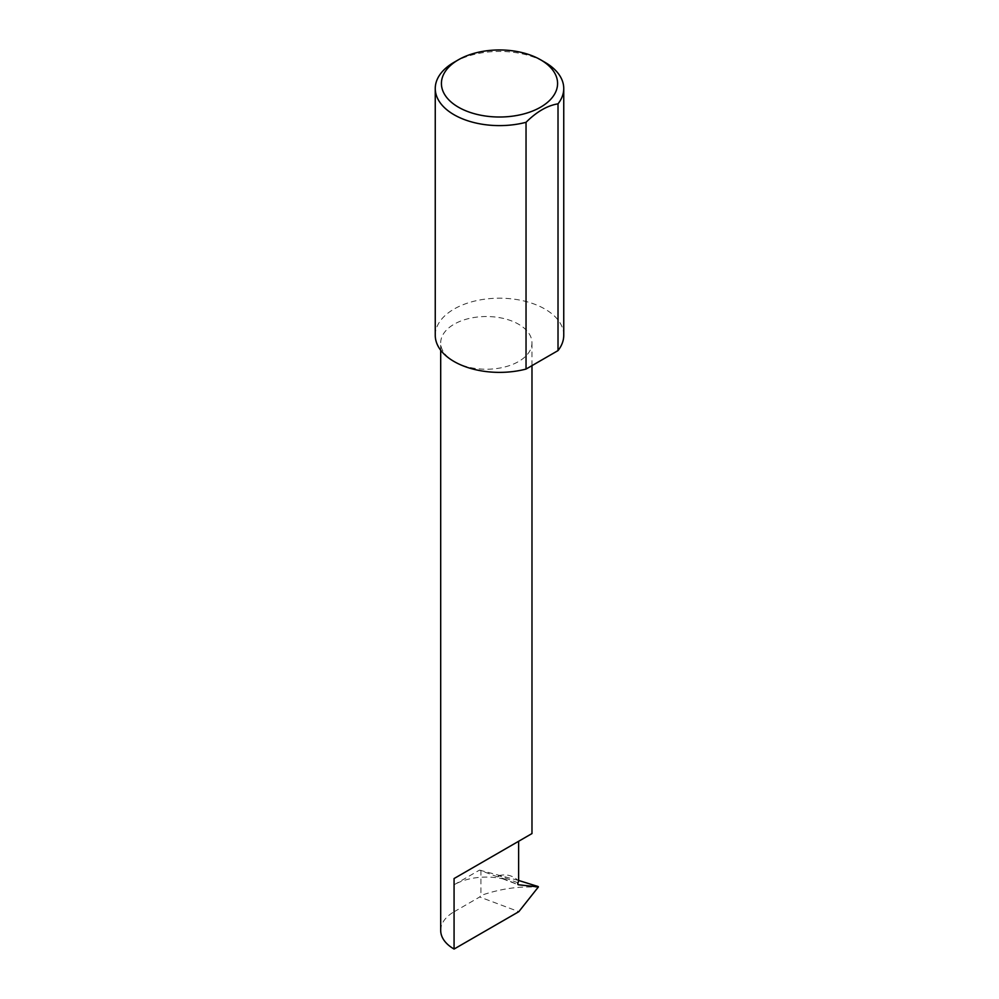 <?xml version="1.0" encoding="UTF-8"?>
<svg xmlns="http://www.w3.org/2000/svg" width="999" height="999" viewBox="0 0 999 999"><rect width="100%" height="100%" fill="white"/><g stroke="black" fill="none" stroke-linecap="round" stroke-linejoin="round"><path stroke-width="0.75" stroke-dasharray="5 3.75" d="M517.882 882.766L498.876 875.648L497.977 876.36L518.031 884.627M454.07 361.513A45.642 26.349 0 0 0 503.808 367.22A45.642 26.349 0 0 0 531.98 342.882A45.642 26.349 0 0 0 518.618 324.25A45.642 26.349 0 0 0 468.881 318.531A45.642 26.349 0 0 0 440.696 342.882A45.642 26.349 0 0 0 454.07 361.513M454.07 62.288A64.248 37.088 180 0 1 544.93 62.288M435.252 335.289A64.248 37.088 180 0 1 474.912 301.011A64.248 37.088 180 0 1 544.93 309.053A64.248 37.088 180 0 1 563.748 335.289M454.07 884.789L479.483 870.117L502.697 878.82A45.642 26.349 0 0 0 454.07 884.789L454.07 911.787L479.695 896.99L518.831 911.662M440.696 930.419A45.642 26.349 180 0 1 454.07 911.787M536.85 886.051L538.399 886.937L536.85 887.212C518.643 886.113 500.012 888.86 480.919 895.466L479.695 896.99M479.483 870.117L518.618 880.456M502.697 878.82L518.206 884.727M498.876 875.648C506.443 873.763 513.024 875.536 518.618 880.956M480.919 870.241L480.919 895.466M536.85 887.212L538.099 887.686M531.98 365.634L531.98 342.882M440.696 350.237L440.696 342.882"/><path stroke-width="1.5" d="M440.696 350.237L440.696 930.419A45.642 26.349 180 0 0 454.07 949.05L518.831 911.662L538.399 886.937L518.406 884.764L517.682 883.74L518.618 880.956L518.618 841.283L531.98 833.566L531.98 365.634M518.618 841.283C529.358 835.077 542.07 827.746 518.618 841.283L454.07 878.546L518.618 841.283M458.429 107.193A58.079 33.529 0 0 0 540.571 107.193A58.079 33.529 0 0 0 540.571 59.778A58.079 33.529 0 0 0 540.571 59.765L544.93 62.288A64.248 37.088 180 0 1 563.748 88.524A64.248 37.088 180 0 1 558.016 103.834C547.365 105.557 536.7 111.713 526.036 122.303A64.248 37.088 180 0 1 454.07 114.748A64.248 37.088 180 0 1 435.252 88.524A64.248 37.088 180 0 1 454.07 62.288L458.429 59.778A58.079 33.529 0 0 0 458.429 107.193M526.036 122.303L526.036 369.068A64.248 37.088 180 0 1 454.07 361.513A64.248 37.088 180 0 1 435.252 335.289L435.252 88.524M518.618 880.456L538.186 886.55M538.399 886.937L536.85 886.051M558.016 103.834L558.016 350.599A64.248 37.088 180 0 0 563.748 335.289L563.748 88.524M526.036 369.068L558.016 350.599M544.93 62.288L540.571 59.778A58.079 33.529 0 0 0 458.429 59.778M454.07 949.05L454.07 878.546M518.031 884.627L517.682 883.74"/></g></svg>
